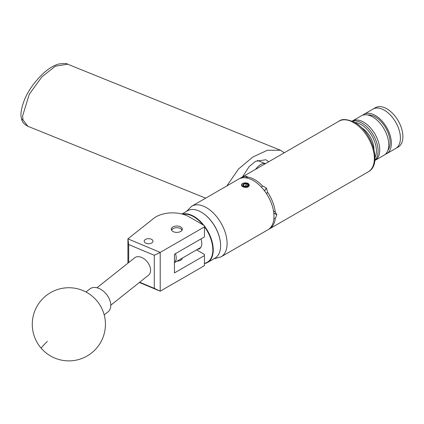 <?xml version="1.0" encoding="UTF-8"?>
<svg xmlns="http://www.w3.org/2000/svg" width="424" height="424" viewBox="0 0 424 424"><rect width="100%" height="100%" fill="white"/><g stroke="black" fill="none" stroke-linecap="round" stroke-linejoin="round"><path stroke-width="0.64" d="M145.49 239.417A4.373 2.523 0 0 0 144.208 241.203A4.373 2.523 0 0 0 146.911 243.535A4.373 2.523 0 0 0 151.675 242.989A4.373 2.523 0 0 0 152.958 241.203A4.373 2.523 0 0 0 150.255 238.866A4.373 2.523 0 0 0 145.49 239.417M172.897 226.957A5.523 3.185 0 0 0 171.28 229.209A5.523 3.185 0 0 0 174.688 232.156A5.523 3.185 0 0 0 180.703 231.462A5.523 3.185 0 0 0 182.32 229.209A5.523 3.185 0 0 0 178.912 226.262A5.523 3.185 0 0 0 172.897 226.957M182.315 258.089A5.523 3.185 180 0 1 180.703 260.204A5.523 3.185 180 0 1 177.052 261.131M127.916 263.177L127.916 238.86L153.621 218.434A23.405 13.515 0 0 1 189.104 216.818L204.442 225.674L204.442 226.867L160.208 252.407L160.208 291.203L139.385 282.464M196.566 249.863L204.442 254.411L204.442 255.608L174.444 272.924L174.444 254.246L204.442 236.926L204.442 226.867M204.442 255.608L204.442 265.663L160.208 291.203M139.681 282.23L154.278 288.352L154.278 255.29L128.689 244.558L127.916 238.86L160.208 252.407M128.689 244.558L128.689 262.562M154.278 288.352L160.177 291.182M160.177 252.46L154.278 255.29M268.699 161.767L265.864 159.737L255.566 161.327L249.179 166.553L242.433 176.93M226.888 185.908L238.463 169.054L252.789 157.055L267.401 150.271L280.508 150.244L284.244 152.788M104.198 314.91L108.051 311.847A14.628 9.662 -128.5 0 0 108.549 311.407A14.628 9.662 -128.5 0 0 106.201 293.991A14.628 9.662 -128.5 0 0 89.851 288.94L85.998 292.004M201.336 212.201A27.094 15.64 60 0 1 201.442 212.26A27.094 15.64 60 0 1 220.597 245.443A27.094 15.64 60 0 1 220.597 245.56M204.442 226.082A27.385 15.81 60 0 1 207.58 262.456L214.926 258.216A27.385 15.81 -120 0 0 220.597 245.682A27.385 15.81 -120 0 0 201.236 212.143A27.385 15.81 -120 0 0 188.945 210.124A27.385 15.81 -120 0 0 187.541 210.786L181.965 214.003M204.442 263.373A27.094 15.64 -120 0 0 205.841 262.975A27.094 15.64 -120 0 0 204.442 226.766M202.889 224.778A27.094 15.64 -120 0 0 183.099 214.311M182.389 214.115A27.385 15.81 60 0 1 203.875 225.345M207.58 262.456A27.385 15.81 60 0 1 206.181 263.113A27.385 15.81 60 0 1 204.442 263.58M200.96 238.935A11.469 6.62 60 0 1 199.418 248.793A11.469 6.62 60 0 1 198.829 249.068A11.469 6.62 60 0 1 197.499 249.328M181.928 230.396A5.152 2.973 0 0 0 180.444 228.589A5.152 2.973 0 0 0 173.162 228.589A5.152 2.973 0 0 0 171.799 229.983A5.152 2.973 0 0 0 171.678 230.396M171.529 230.153A5.443 3.143 180 0 1 172.955 228.706A5.443 3.143 180 0 1 173.061 228.647M180.544 228.647A5.443 3.143 180 0 1 180.651 228.706A5.443 3.143 180 0 1 182.076 230.153M96.953 287.779L134.684 257.797A11.119 7.346 51.5 0 1 141.6 257.426A11.119 7.346 51.5 0 1 149.741 266.065A11.119 7.346 51.5 0 1 148.517 275.208L110.786 305.19M361.412 127.539A18.084 10.441 60 0 1 368.17 133.836A18.084 10.441 60 0 1 373.957 149.264M375.039 157.489A21.56 12.45 -120 0 0 361.174 124.555A21.56 12.45 -120 0 0 354.83 122.488C372.235 131.732 382.554 164.448 368.292 171.831A29.256 16.891 -120 0 0 372.781 148.389A29.256 16.891 -120 0 0 353.664 122.605A29.256 16.891 -120 0 0 339.036 121.158L240.148 178.25A29.256 16.891 60 0 1 241.987 177.428L245.719 176.167L246.413 177.948M352.402 121.253A22.732 13.123 60 0 1 362.001 123.119A22.732 13.123 60 0 1 376.369 141.643A22.732 13.123 60 0 1 374.896 160.208M363.659 122.165A22.732 13.123 -120 0 0 352.291 121.041A22.732 13.123 60 0 1 372.447 130.263A22.732 13.123 60 0 1 375.023 160.415A22.732 13.123 -120 0 0 378.51 142.199A22.732 13.123 -120 0 0 363.659 122.165M367.64 114.968A20.919 12.079 60 0 1 383.397 124.375A20.919 12.079 60 0 1 387.955 150.154M352.132 121.132L361.333 115.821A22.732 13.123 60 0 1 381.489 125.043A22.732 13.123 60 0 1 384.065 155.195L374.864 160.505M362.711 115.196A22.732 13.123 60 0 1 363.94 114.316A22.732 13.123 60 0 1 384.096 123.538A22.732 13.123 60 0 1 386.672 153.689A22.732 13.123 60 0 1 385.294 154.309M393.138 118.317A22.732 13.123 60 0 1 395.714 148.469L398.194 147.038A22.732 13.123 60 0 0 395.359 116.542A22.732 13.123 60 0 0 375.463 107.664L372.977 109.095A22.732 13.123 60 0 1 393.138 118.317M363.94 114.316L372.977 109.095A22.732 13.123 60 0 1 392.873 117.973A22.732 13.123 60 0 1 395.714 148.469L386.672 153.689M247.081 186.284A26.691 15.407 -120 0 0 247.038 186.263A26.691 15.407 -120 0 0 246.106 185.749L243.556 186.226M244.743 183.629A2.639 1.526 -0 0 0 243.556 184.021A2.639 1.526 -0 0 0 242.873 185.495A2.639 1.526 -0 0 0 243.556 186.178A2.639 1.526 -0 0 0 244.743 186.571A2.639 1.526 -0 0 0 247.293 186.178A2.639 1.526 -0 0 0 247.971 184.705A2.639 1.526 -0 0 0 246.106 183.629A2.639 1.526 -0 0 0 244.743 183.629M247.293 186.178L247.971 184.705L246.106 183.629L244.834 184.111L243.556 184.021L242.873 185.495L243.45 186.067M241.717 185.675A3.837 2.215 -0 0 0 247.579 186.931L244.871 187.456L241.484 185.5C241.23 183.852 242.724 182.988 245.973 182.903A3.98 2.295 -0 0 1 248.581 183.778L248.326 183.65A3.837 2.215 -0 0 0 243.625 183.142A3.837 2.215 -0 0 0 241.717 185.675M265.403 163.669A18.142 8.496 112 0 0 258.932 165.795A18.142 8.496 112 0 0 255.587 169.335M246.492 177.963L245.793 176.161L247.086 176.972A29.256 16.891 60 0 1 254.776 179.702A29.256 16.891 60 0 1 262.461 185.85L266.41 188.065L264.475 190.816M264.544 190.906L266.479 188.155A29.256 16.891 -120 0 0 266.41 188.065M266.479 188.155L267.565 192.199A29.256 16.891 60 0 1 275.25 212.011L275.473 212.122M273.491 210.993L275.25 212.011L276.787 214.719L273.777 212.981M273.787 213.087L276.787 214.814A29.256 16.891 -120 0 0 276.787 214.719M276.787 214.814L275.25 218.816A29.256 16.891 60 0 1 269.404 228.928A29.256 16.891 60 0 1 268.641 229.326M245.114 187.482L248.236 186.947L249.402 185.209L245.973 182.903M249.402 185.272L248.581 183.778M273.973 216.394A29.256 16.891 -120 0 0 261.205 186.952A29.256 16.891 -120 0 0 238.659 179.114L191.775 206.175A29.256 16.891 60 0 1 214.321 214.014A29.256 16.891 60 0 1 227.094 243.461A29.256 16.891 60 0 1 221.037 256.854L267.915 229.787A29.256 16.891 -120 0 0 273.973 216.394M239.422 178.716A29.256 16.891 60 0 1 240.148 178.25M247.081 176.58L247.558 178.186M261.481 187.244L262.461 185.85M242.162 177.884L241.987 177.428M275.25 218.816L273.92 218.047M267.565 192.199L266.505 193.704M175.457 253.658A10.971 6.333 60 0 1 174.444 262.578M248.326 183.65L249.116 185.097L247.579 186.931M246.959 187.408L248.618 186.39L249.111 185.145M246.106 185.749L246.106 183.629M243.556 186.152L243.556 184.021M22.997 119.918L27.846 126.267C23.956 124.264 21.825 121.598 21.454 118.275C20.225 114.687 21.2 108.597 24.38 100.011C28.106 90.868 34.302 82.086 42.972 73.665C48.537 68.561 53.885 65.328 59 63.955C64.263 63.298 67.156 63.383 67.686 64.21L55.427 66.165L41.897 76.845L29.288 94.25L22.594 115.996L22.997 119.918A3.657 2.676 167.2 0 1 21.454 118.275M47.361 341.389A36.57 1.881 138.9 0 0 41.282 348.337A36.57 36.57 0 0 0 91.611 352.943A36.57 36.57 0 0 0 96.428 300.282A36.57 36.57 0 0 0 44.827 296.736A36.57 36.57 0 0 0 41.282 348.337M205.672 198.156L27.841 126.267M280.508 150.244L67.686 64.21M182.246 258.131L182.246 258.486M191.775 206.175L186.481 211.396M269.404 228.928L368.292 171.831M354.835 122.494C347.336 119.065 342.067 118.619 339.036 121.158M213.866 258.831L221.037 256.854M257.368 160.404L265.419 163.659M200.838 247.399L174.444 262.636"/></g></svg>
